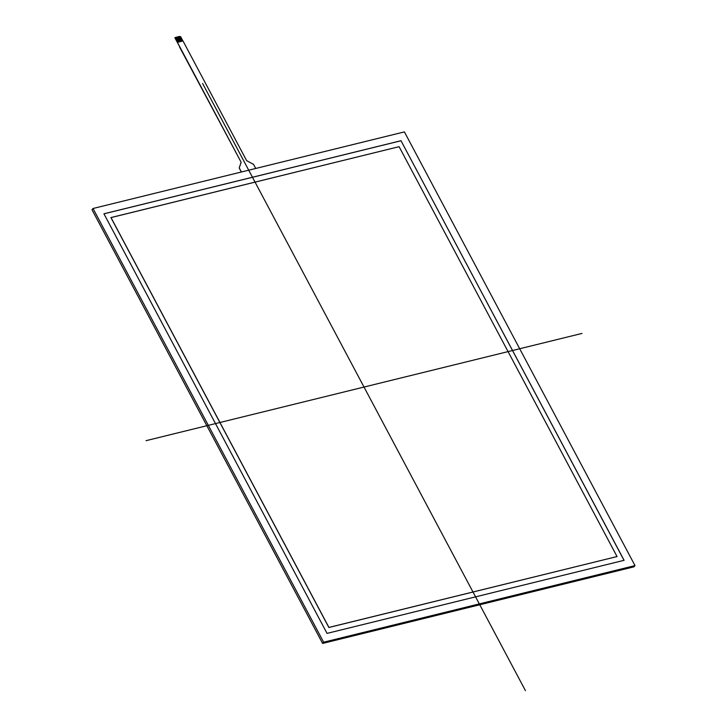 <?xml version="1.0" encoding="UTF-8"?>
<svg xmlns="http://www.w3.org/2000/svg" width="727" height="727" viewBox="0 0 727 727"><rect width="100%" height="100%" fill="white"/><g stroke="black" fill="none" stroke-linecap="round" stroke-linejoin="round"><path stroke-width="1.09" d="M182.104 41.157L179.596 36.432L180.65 36.713L182.904 40.957M255.722 168.473L253.75 164.756A1.136 0.845 -140 0 0 253.141 164.157L247.044 160.876A1.136 0.845 40 0 1 246.435 160.276L182.986 40.939L177.333 42.384L175.252 37.504L178.124 42.139L175.607 37.413L176.734 37.141L179.242 41.866L176.725 37.141M179.869 41.712L177.361 36.986L176.734 37.141M177.361 36.986L177.851 36.859L180.36 41.584L177.842 36.868L178.969 36.586L181.477 41.312L178.96 36.595L179.596 36.432M179.942 47.264L175.053 38.095M175.007 37.713L174.916 38.258M177.388 42.32L240.964 161.894L179.723 47.319M240.919 161.948A1.136 0.845 -140 0 1 241.01 162.703L241.064 162.639A1.136 0.845 40 0 0 240.964 161.894M241.064 162.639L239.301 167.601A1.136 0.845 40 0 0 239.392 168.355L239.437 168.291A1.136 0.845 -140 0 1 239.347 167.546M239.437 168.291L241.409 171.99M241.337 172.008L239.392 168.355M239.301 167.601L241.01 162.703M178.751 41.984L176.234 37.259M180.987 41.43L178.478 36.704M328.931 627.428L617.041 556.555L328.931 627.428L110.995 217.555L328.877 627.492L617.041 556.555L399.096 146.672L110.94 217.609L328.877 627.492M400.986 140.711L624.093 560.317L327.041 633.39L103.934 213.793L400.986 140.711L624.093 560.317L327.041 633.39L103.934 213.793L400.986 140.711L624.03 560.335M103.952 213.829L400.94 140.765M635.007 565.606L404.394 131.896L93.029 208.495L323.633 642.205L635.007 565.606L633.971 566.833L322.606 643.431L91.993 209.721L93.029 208.495L404.394 131.896L635.007 565.606L323.633 642.205L322.606 643.431M581.973 333.429L146.054 440.671M202.588 83.451L525.439 690.65M110.995 217.555L399.096 146.672L617.041 556.555M323.633 642.205L93.029 208.495"/></g></svg>
